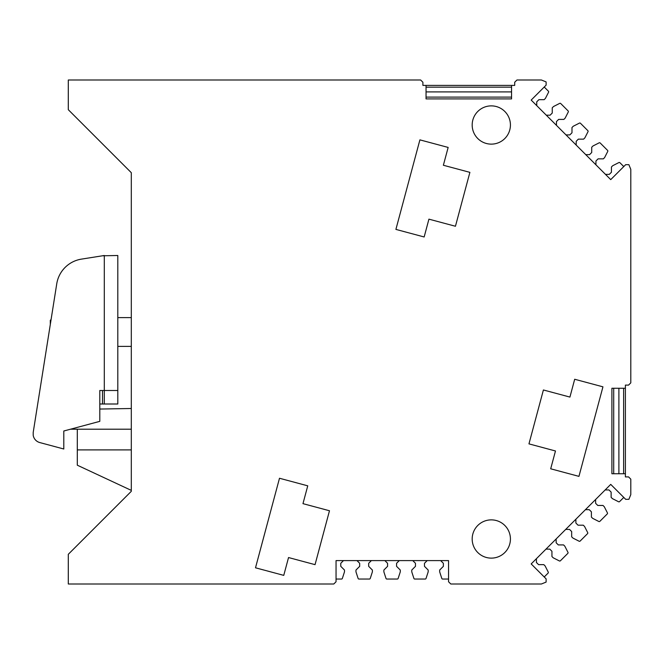 <?xml version="1.0" encoding="UTF-8"?>
<svg xmlns="http://www.w3.org/2000/svg" width="664" height="664" viewBox="0 0 664 664"><rect width="100%" height="100%" fill="white"/><g stroke="black" fill="none" stroke-linecap="round" stroke-linejoin="round"><path stroke-width="1" d="M623.778 497.427L619.603 501.594A0.896 0.896 0 0 1 618.566 501.76L612.399 498.614L611.129 497.344L611.129 492.099L608.979 489.949L605.161 489.949M544.223 576.974L548.074 573.123A0.896 0.896 0 0 0 548.24 572.077L545.102 565.919L543.824 564.641L538.579 564.641L536.429 562.499L536.429 558.673M545.974 549.128L549.792 549.128L551.942 551.278L551.942 556.532L553.212 557.801L559.379 560.939A0.896 0.896 0 0 0 560.424 560.773L567.803 553.394A0.896 0.896 0 0 0 567.969 552.348L564.832 546.19L563.553 544.912L558.308 544.912L556.158 542.77L556.158 538.952M575.887 519.223L575.887 523.041L578.037 525.191L583.283 525.191L584.561 526.461L587.698 532.619A0.896 0.896 0 0 1 587.532 533.665L580.153 541.052A0.896 0.896 0 0 1 579.108 541.218L572.941 538.072L571.671 536.803L571.671 531.549L569.521 529.407L565.703 529.407M585.432 509.678L589.25 509.678L591.4 511.819L591.4 517.073L592.67 518.343L598.837 521.489A0.896 0.896 0 0 0 599.882 521.323L607.261 513.936A0.896 0.896 0 0 0 607.427 512.89L604.281 506.732L603.012 505.462L597.766 505.462L595.616 503.312L595.616 499.494M336.05 579.049L341.495 579.049A0.896 0.896 0 0 0 342.35 578.427L344.491 571.845L344.491 570.052L340.773 566.334L340.773 563.296L343.479 560.599M448.549 579.049L442.656 579.049A0.896 0.896 0 0 1 441.801 578.427L439.668 571.845L439.668 570.052L443.378 566.334L443.378 563.296L440.672 560.599M412.776 560.599L415.473 563.296L415.473 566.334L411.763 570.052L411.763 571.845L413.904 578.427A0.896 0.896 0 0 0 414.759 579.049L425.192 579.049A0.896 0.896 0 0 0 426.047 578.427L428.189 571.845L428.189 570.052L424.479 566.334L424.479 563.296L427.176 560.599M399.28 560.599L396.574 563.296L396.574 566.334L400.292 570.052L400.292 571.845L398.151 578.427A0.896 0.896 0 0 1 397.296 579.049L386.855 579.049A0.896 0.896 0 0 1 386 578.427L383.867 571.845L383.867 570.052L387.577 566.334L387.577 563.296L384.879 560.599M356.975 560.599L359.68 563.296L359.68 566.334L355.962 570.052L355.962 571.845L358.103 578.427A0.896 0.896 0 0 0 358.958 579.049L369.392 579.049A0.896 0.896 0 0 0 370.255 578.427L372.388 571.845L372.388 570.052L368.678 566.334L368.678 563.296L371.375 560.599M623.62 473.747L623.62 388.249M625.397 473.747L625.397 388.249L611.901 388.249L611.901 473.747L625.397 473.747L625.397 476.901L628.551 476.901L630.8 479.151L630.8 494.605L628.891 499.311L625.687 499.336L610.731 484.38L531.183 563.927L546.132 578.884L546.115 582.087L541.409 583.996L450.798 583.996L448.549 581.747L448.549 560.599L336.05 560.599L336.05 581.747L333.801 583.996L68.301 583.996L68.301 554.299L131.306 491.302L131.306 172.698L68.301 109.701L68.301 80.004L420.652 80.004L422.902 82.253L422.902 85.399L426.047 85.399L426.047 98.903L511.554 98.903L511.554 85.399L426.047 85.399M623.778 166.573L619.927 162.73A0.896 0.896 0 0 0 618.881 162.564L612.714 165.701L611.444 166.971L611.444 172.225L609.295 174.375L605.477 174.375M544.223 87.025L548.398 91.192A0.896 0.896 0 0 1 548.555 92.238L545.418 98.405L544.148 99.675L538.894 99.675L536.744 101.824L536.744 105.642M556.474 125.371L556.474 121.553L558.623 119.404L563.877 119.404L565.147 118.134L568.284 111.967A0.896 0.896 0 0 0 568.118 110.921L560.74 103.542A0.896 0.896 0 0 0 559.694 103.376L553.535 106.514L552.257 107.792L552.257 113.038L550.116 115.187L546.298 115.187M576.203 145.101L576.203 141.283L578.352 139.133L583.606 139.133L584.876 137.855L588.014 131.696A0.896 0.896 0 0 0 587.847 130.65L580.469 123.272A0.896 0.896 0 0 0 579.423 123.106L573.264 126.243L571.986 127.521L571.986 132.767L569.836 134.917L566.019 134.917M595.932 164.83L595.932 161.003L598.081 158.862L603.327 158.862L604.605 157.584L607.743 151.425A0.896 0.896 0 0 0 607.577 150.379L600.198 143.001A0.896 0.896 0 0 0 599.152 142.835L592.985 145.972L591.715 147.242L591.715 152.496L589.566 154.646L585.748 154.646M511.554 87.175L426.047 87.175M131.306 449.901L77.306 449.901L77.306 465.198L131.306 490.381M77.306 449.901L77.306 429.201L131.306 429.201M99.799 409.049L131.306 408.501M70.517 429.201L77.306 429.201M613.702 473.747L613.702 388.249M618.898 473.747L618.898 388.249M511.554 97.102L426.047 97.102M511.554 91.906L426.047 91.906M510.425 124.998A19.123 19.123 0 0 1 491.302 144.13A19.123 19.123 0 0 1 472.179 124.998A19.123 19.123 0 0 1 491.302 105.875A19.123 19.123 0 0 1 510.425 124.998M550.697 468.801L578.95 476.37L602.945 386.83L574.692 379.26L569.919 397.08L543.401 389.976L528.959 443.876L555.477 450.981L550.697 468.801M329.485 510.757L302.975 503.652L307.747 485.832L279.494 478.254L255.499 567.795L283.752 575.373L288.533 557.544L315.043 564.649L329.485 510.757M448.15 147.433L419.897 139.863L395.902 229.404L424.155 236.973L428.927 219.153L455.446 226.258L469.888 172.358L443.369 165.253L448.15 147.433M472.179 539.002A19.123 19.123 0 0 0 491.302 558.125A19.123 19.123 0 0 0 510.425 539.002A19.123 19.123 0 0 0 491.302 519.87A19.123 19.123 0 0 0 472.179 539.002M511.554 85.399L514.7 85.399L514.7 82.253L516.949 80.004L541.409 80.004L546.115 81.913L546.132 85.116L531.183 100.073L610.731 179.62L625.687 164.664L628.891 164.689L630.8 169.395L630.8 382.846L628.551 385.103L625.397 385.103L625.397 388.249M102.497 255.789L117.802 255.499L117.802 390.498L99.799 390.498L99.799 421.349L63.802 431.002L63.802 448.997L39.757 442.556A8.997 8.997 -0 0 1 33.2 435.269L33.2 432.455L56.747 283.81A29.697 29.697 -0 0 1 81.431 259.126L104.206 255.516M131.306 346.401L117.802 346.401L117.802 404.002L99.799 404.002M63.802 448.997L39.757 442.556M104.298 404.002L104.298 390.498L102.497 390.498L102.497 404.002M117.802 255.499L117.802 317.599L131.306 317.599M51.086 319.517L50.306 320.297L50.306 324.472M104.298 255.499L104.298 390.498"/></g></svg>
